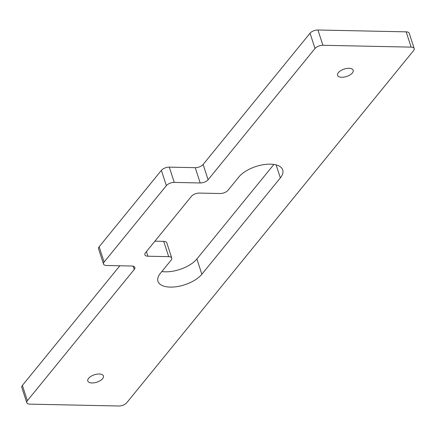 <?xml version="1.0" encoding="UTF-8"?>
<svg xmlns="http://www.w3.org/2000/svg" width="436" height="436" viewBox="0 0 436 436"><rect width="100%" height="100%" fill="white"/><g stroke="black" fill="none" stroke-linecap="round" stroke-linejoin="round"><path stroke-width="0.65" d="M171.762 258.096A6.082 2.883 162 0 1 171.168 260.085L160.339 273.377A24.329 11.532 162 0 0 157.963 281.329A24.329 11.532 162 0 0 177.278 286.577A24.329 11.532 162 0 0 201.857 274.244L280.343 177.883A24.329 11.532 162 0 0 282.724 169.926A24.329 11.532 162 0 0 270.413 164.154A24.329 11.532 162 0 0 238.83 177.011L228.001 190.303A6.082 2.883 162 0 1 220.109 193.519L199.35 193.083A6.082 2.883 -18 0 0 191.453 196.298L145.444 252.787A6.082 2.883 -18 0 0 144.85 254.777A6.082 2.883 -18 0 0 147.924 256.215L168.683 256.651L163.718 241.375A6.082 2.883 -18 0 1 166.797 242.814L171.762 258.096A6.082 2.883 162 0 0 168.683 256.651M341.704 77.27A8.213 3.891 162 0 0 349.961 74.943A8.213 3.891 162 0 0 353.171 70.251A8.213 3.891 162 0 0 349.013 68.299A8.213 3.891 162 0 0 340.756 70.627A8.213 3.891 162 0 0 337.551 75.324A8.213 3.891 162 0 0 341.704 77.27M91.952 382.966A8.213 3.891 162 0 0 100.204 380.633A8.213 3.891 162 0 0 103.414 375.941A8.213 3.891 162 0 0 99.261 373.995A8.213 3.891 162 0 0 91.004 376.323A8.213 3.891 162 0 0 87.794 381.015A8.213 3.891 162 0 0 91.952 382.966M99.146 246.781L104.111 262.058A6.082 2.883 162 0 0 103.517 264.047L98.552 248.765A6.082 2.883 -18 0 1 99.146 246.781L161.396 170.351A6.082 2.883 -18 0 1 169.288 167.135L195.235 167.68A6.082 2.883 162 0 0 203.132 164.465L310.04 33.212A6.082 2.883 -18 0 1 317.937 29.997L406.156 31.844A6.082 2.883 -18 0 1 409.235 33.289L414.2 48.57A6.082 2.883 162 0 0 411.121 47.126L406.156 31.844M317.937 29.997L322.902 45.279L411.121 47.126M414.2 48.57A6.082 2.883 162 0 1 413.606 50.56L126.718 402.788A6.082 2.883 162 0 1 118.826 406.003L29.844 404.139A6.082 2.883 162 0 1 26.765 402.695A6.082 2.883 162 0 1 27.359 400.706L134.266 269.448L133.209 266.205M26.765 402.695L21.8 387.413A6.082 2.883 -18 0 1 22.394 385.424L119.851 265.769M134.266 269.448A6.082 2.883 -18 0 0 134.86 267.464A6.082 2.883 -18 0 0 131.781 266.02L106.591 265.491A6.082 2.883 162 0 1 103.517 264.047M104.111 262.058L166.356 185.632L161.396 170.351M169.288 167.135L174.253 182.417L200.2 182.962L195.235 167.68M203.132 164.465L208.097 179.746L315.005 48.489L310.04 33.212M154.889 241.19L163.718 241.375M161.838 271.541A24.329 11.532 162 0 0 196.892 258.968L273.884 164.437M322.902 45.279A6.082 2.883 162 0 0 315.005 48.489M208.097 179.746A6.082 2.883 -18 0 1 200.2 182.962M174.253 182.417A6.082 2.883 162 0 0 166.356 185.632M22.394 385.424L27.359 400.706M276.124 164.895L280.343 177.883M196.892 258.968L201.857 274.244M146.42 251.583L147.924 256.215"/></g></svg>
